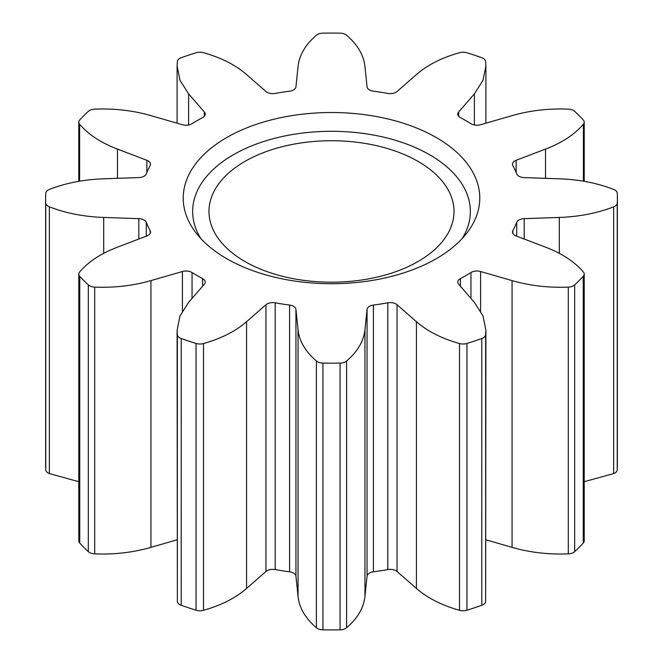 <?xml version="1.0" encoding="UTF-8"?>
<svg xmlns="http://www.w3.org/2000/svg" width="663" height="663" viewBox="0 0 663 663"><rect width="100%" height="100%" fill="white"/><g stroke="black" fill="none" stroke-linecap="round" stroke-linejoin="round"><path stroke-width="0.99" d="M226.647 258.653A148.28 85.61 180 0 1 196.14 233.069A148.28 85.61 180 0 1 247.415 127.611A148.28 85.61 180 0 1 436.353 137.589A148.28 85.61 180 0 1 466.86 233.069A148.28 85.61 180 0 1 226.647 258.653M462.136 238.63A138.849 80.165 0 0 0 429.682 154.777A138.849 80.165 0 0 0 257.087 143.78A138.849 80.165 0 0 0 200.864 238.63M202.828 278.758A8.163 4.716 180 0 1 205.215 282.09A8.163 4.716 180 0 1 204.353 284.203L188.623 302.369L179.996 315.944L177.096 330.331L177.361 334.832A8.171 4.716 0 0 0 181.214 338.52A285.869 165.046 0 0 0 196.041 343.459A8.171 4.716 0 0 0 203.5 343.542C221.301 338.503 235.655 331.218 246.57 321.679L265.954 304.731A8.163 4.716 180 0 1 275.186 302.825A189.9 109.635 0 0 0 289.59 305.055A8.163 4.716 180 0 1 293.56 306.323A8.163 4.716 180 0 1 295.938 309.372L298.043 329.644C299.237 341.047 305.361 351.506 316.408 361.012A8.171 4.716 0 0 0 322.939 363.092A285.869 165.046 0 0 0 340.061 363.092A8.171 4.716 0 0 0 346.592 361.012C357.639 351.506 363.763 341.047 364.957 329.644L367.062 309.372A8.163 4.716 180 0 1 373.41 305.055A189.9 109.635 0 0 0 387.814 302.825A8.163 4.716 180 0 1 396.01 303.994A8.163 4.716 180 0 1 397.046 304.731L416.43 321.679C427.345 331.218 441.699 338.503 459.5 343.542A8.171 4.716 0 0 0 466.959 343.459A285.869 165.046 0 0 0 481.786 338.52A8.171 4.716 0 0 0 485.639 334.832L485.904 330.331L483.004 315.944L474.376 302.369L458.647 284.203A8.163 4.716 180 0 1 457.785 282.09A8.163 4.716 180 0 1 460.404 278.626A189.9 109.635 0 0 0 470.945 272.543A8.163 4.716 180 0 1 480.592 271.523L512.06 280.606C529.77 285.72 548.508 287.883 568.29 287.112A8.171 4.716 0 0 0 574.68 284.883A285.869 165.046 0 0 0 583.241 276.33A8.171 4.716 0 0 0 584.211 274.092A8.171 4.716 0 0 0 583.382 272.021C574.647 261.744 562.025 253.457 545.516 247.158L516.154 235.962A8.163 4.716 180 0 1 512.491 232.033A8.163 4.716 180 0 1 512.855 230.633A189.9 109.635 0 0 0 516.717 222.32A8.163 4.716 180 0 1 524.193 218.649L559.307 217.439C579.064 216.751 597.172 213.213 613.64 206.831A8.171 4.716 0 0 0 617.245 203.06A285.869 165.046 0 0 0 617.369 198.121A285.869 165.046 0 0 0 617.245 193.182A8.171 4.716 0 0 0 614.85 189.983A8.171 4.716 0 0 0 613.64 189.411C597.172 183.029 579.064 179.499 559.307 178.811L524.193 177.593A8.163 4.716 180 0 1 516.717 173.921A189.9 109.635 0 0 0 512.855 165.609A8.163 4.716 180 0 1 512.491 164.209A8.163 4.716 180 0 1 516.154 160.28L545.516 149.084C562.025 142.785 574.647 134.498 583.382 124.221A8.171 4.716 0 0 0 584.211 122.149A8.171 4.716 0 0 0 583.241 119.912A285.869 165.046 0 0 0 574.68 111.359A8.171 4.716 0 0 0 573.503 110.497A8.171 4.716 0 0 0 568.29 109.13C548.508 108.359 529.77 110.522 512.06 115.635L480.592 124.719A8.163 4.716 180 0 1 470.945 123.699A189.9 109.635 0 0 0 465.782 120.6A189.9 109.635 0 0 0 460.404 117.616A8.163 4.716 180 0 1 457.785 114.152A8.163 4.716 180 0 1 458.647 112.039L474.376 93.873L483.004 80.298L485.904 65.91L485.639 61.41A8.171 4.716 0 0 0 483.261 58.402A8.171 4.716 0 0 0 481.786 57.722A285.869 165.046 0 0 0 466.959 52.783A8.171 4.716 0 0 0 459.5 52.7C441.699 57.739 427.345 65.024 416.43 74.563L397.046 91.511A8.163 4.716 180 0 1 387.814 93.417A189.9 109.635 0 0 0 373.41 91.187A8.163 4.716 180 0 1 367.062 86.87L364.957 66.598C363.763 55.195 357.639 44.736 346.592 35.23A8.171 4.716 0 0 0 345.589 34.526A8.171 4.716 0 0 0 340.061 33.15A285.869 165.046 0 0 0 322.939 33.15A8.171 4.716 0 0 0 316.408 35.23C305.361 44.736 299.237 55.195 298.043 66.598L295.938 86.87A8.163 4.716 180 0 1 289.59 91.187A189.9 109.635 0 0 0 275.186 93.417A8.163 4.716 180 0 1 265.954 91.511L246.57 74.563C235.655 65.024 221.301 57.739 203.5 52.7A8.171 4.716 0 0 0 196.041 52.783A285.869 165.046 0 0 0 181.214 57.722A8.171 4.716 0 0 0 177.361 61.41L177.096 65.91L179.996 80.298L188.623 93.873L204.353 112.039A8.163 4.716 180 0 1 205.215 114.152A8.163 4.716 180 0 1 202.596 117.616A189.9 109.635 0 0 0 192.055 123.699A8.163 4.716 180 0 1 182.408 124.719L150.94 115.635C133.23 110.522 114.492 108.359 94.71 109.13A8.171 4.716 0 0 0 88.32 111.359A285.869 165.046 0 0 0 79.759 119.912A8.171 4.716 0 0 0 78.789 122.149A8.171 4.716 0 0 0 79.618 124.221C88.353 134.498 100.975 142.785 117.484 149.084L146.846 160.28A8.163 4.716 180 0 1 148.114 160.877A8.163 4.716 180 0 1 150.509 164.209A8.163 4.716 180 0 1 150.145 165.609A189.9 109.635 0 0 0 146.283 173.921A8.163 4.716 180 0 1 138.807 177.593L103.693 178.811C83.936 179.499 65.828 183.029 49.36 189.411A8.171 4.716 0 0 0 45.755 193.182A285.869 165.046 0 0 0 45.631 198.121A285.869 165.046 0 0 0 45.755 203.06A8.171 4.716 0 0 0 49.36 206.831C65.828 213.213 83.936 216.751 103.693 217.439L138.807 218.649A8.163 4.716 180 0 1 144.095 220.025A8.163 4.716 180 0 1 146.283 222.32A189.9 109.635 0 0 0 150.145 230.633A8.163 4.716 180 0 1 150.509 232.033A8.163 4.716 180 0 1 146.846 235.962L117.484 247.158C100.975 253.457 88.353 261.744 79.618 272.021A8.171 4.716 0 0 0 78.789 274.092A8.171 4.716 0 0 0 79.759 276.33A285.869 165.046 0 0 0 88.32 284.883A8.171 4.716 0 0 0 94.71 287.112C114.492 287.883 133.23 285.72 150.94 280.606L182.408 271.523A8.163 4.716 180 0 1 191.831 272.41A8.163 4.716 180 0 1 192.055 272.543A189.9 109.635 0 0 0 202.596 278.626A8.163 4.716 180 0 1 202.828 278.758M177.096 330.331L177.361 601.59A8.171 4.716 0 0 0 181.214 605.278A285.869 165.046 0 0 0 196.041 610.217A8.171 4.716 0 0 0 203.5 610.3C221.301 605.261 235.655 597.976 246.57 588.437L265.954 571.489A8.163 4.716 180 0 1 275.186 569.583A189.9 109.635 0 0 0 289.59 571.813A8.163 4.716 180 0 1 293.56 573.081A8.163 4.716 180 0 1 295.938 576.13L298.043 596.402C299.237 607.805 305.361 618.264 316.408 627.77A8.171 4.716 0 0 0 322.939 629.85A285.869 165.046 0 0 0 340.061 629.85A8.171 4.716 0 0 0 346.592 627.77C357.639 618.264 363.763 607.805 364.957 596.402L367.062 576.13A8.163 4.716 180 0 1 373.41 571.813A189.9 109.635 0 0 0 387.814 569.583A8.163 4.716 180 0 1 396.01 570.752A8.163 4.716 180 0 1 397.046 571.489L416.43 588.437C427.345 597.976 441.699 605.261 459.5 610.3A8.171 4.716 0 0 0 466.959 610.217A285.869 165.046 0 0 0 481.786 605.278A8.171 4.716 0 0 0 485.639 601.59L485.904 330.331M418.129 161.441A122.514 70.734 0 0 0 284.618 146.109A122.514 70.734 0 0 0 208.986 211.456A122.514 70.734 0 0 0 244.871 261.479A122.514 70.734 0 0 0 378.382 276.811A122.514 70.734 0 0 0 454.014 211.456A122.514 70.734 0 0 0 418.129 161.441M485.904 539.815L512.06 547.365C529.77 552.478 548.508 554.641 568.29 553.87A8.171 4.716 0 0 0 574.68 551.641A285.869 165.046 0 0 0 583.241 543.088A8.171 4.716 0 0 0 584.211 540.851L584.211 274.092M584.211 481.678L613.64 473.589A8.171 4.716 0 0 0 617.245 469.818A285.869 165.046 0 0 0 617.369 464.879L617.369 198.121M45.631 198.121L45.631 464.879A285.869 165.046 0 0 0 45.755 469.818A8.171 4.716 0 0 0 49.36 473.589L78.789 481.678M78.789 274.092L78.789 540.851A8.171 4.716 0 0 0 79.759 543.088A285.869 165.046 0 0 0 88.32 551.641A8.171 4.716 0 0 0 94.71 553.87C114.492 554.641 133.23 552.478 150.94 547.365L177.096 539.815M192.055 272.543L192.055 298.408M146.283 222.32L146.283 236.177M397.046 304.731L397.046 571.489M295.938 309.372L295.938 576.13M265.954 304.731L265.954 571.489M275.186 302.825L275.186 569.583M289.59 305.055L289.59 571.813M298.043 329.644L298.043 596.402M316.408 361.012L316.408 627.77M322.939 363.092L322.939 629.85M340.061 363.092L340.061 629.85M346.592 361.012L346.592 627.77M364.957 329.644L364.957 596.402M367.062 309.372L367.062 576.13M373.41 305.055L373.41 571.813M387.814 302.825L387.814 569.583M416.43 321.679L416.43 588.437M459.5 343.542L459.5 610.3M466.959 343.459L466.959 610.217M481.786 338.52L481.786 605.278M485.639 334.832L485.639 601.59M460.404 278.626L460.404 286.234M470.945 272.543L470.945 298.408M480.592 271.523L480.592 311.063M512.06 280.606L512.06 547.365M568.29 287.112L568.29 553.87M574.68 284.883L574.68 551.641M583.241 276.33L583.241 543.088M512.855 230.633L512.855 233.434M516.717 222.32L516.717 236.177M524.193 218.649L524.193 239.028M559.307 217.439L559.307 253.349M613.64 206.831L613.64 473.589M617.245 203.06L617.245 469.818M516.154 160.28L516.154 172.537M545.516 149.084L545.516 178.33M583.382 124.221L583.382 181.181M458.647 112.039L458.647 116.257M474.376 93.873L474.376 124.976M188.623 93.873L188.623 124.976M204.353 112.039L204.353 116.257M79.618 124.221L79.618 181.181M117.484 149.084L117.484 178.33M146.846 160.28L146.846 172.537M45.755 203.06L45.755 469.818M49.36 206.831L49.36 473.589M103.693 217.439L103.693 253.349M138.807 218.649L138.807 239.028M150.145 230.633L150.145 233.434M79.759 276.33L79.759 543.088M88.32 284.883L88.32 551.641M94.71 287.112L94.71 553.87M150.94 280.606L150.94 547.365M182.408 271.523L182.408 311.063M202.596 278.626L202.596 286.234M177.361 334.832L177.361 601.59M181.214 338.52L181.214 605.278M196.041 343.459L196.041 610.217M203.5 343.542L203.5 610.3M246.57 321.679L246.57 588.437M584.211 122.149L584.211 181.322M485.904 65.91L485.904 123.185M177.096 65.91L177.096 123.185M78.789 122.149L78.789 181.322"/></g></svg>
